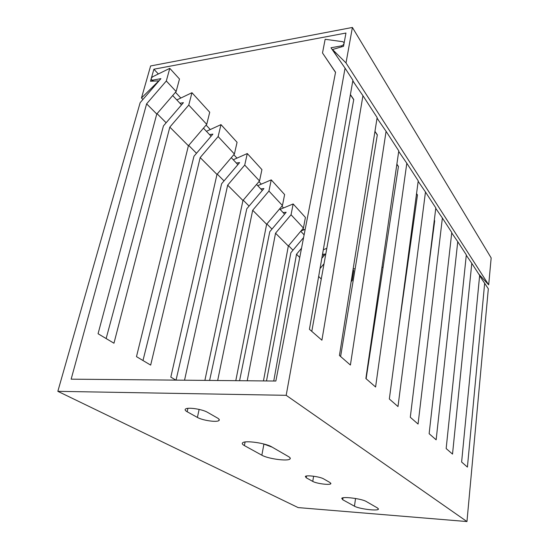 <?xml version="1.0" encoding="UTF-8"?>
<svg xmlns="http://www.w3.org/2000/svg" width="549" height="549" viewBox="0 0 549 549"><rect width="100%" height="100%" fill="white"/><g stroke="black" fill="none" stroke-linecap="round" stroke-linejoin="round"><path stroke-width="0.82" d="M353.021 269.765L353.769 270.582L352.218 280.374L351.134 281.671M479.62 275.749L488.329 288.788L466.959 521.55L298.141 507.592L57.837 391.334L140.139 102.704L160.912 78.651L152.567 80.161L151.298 79.701C150.968 78.555 151.531 77.519 152.979 76.606L169.785 68.344L166.313 80.991L146.61 103.83L71.15 379.167L275.852 381.033L335.556 72.248L322.503 52.965L325.152 39.288L342.851 41.71L343.997 42.541C344.189 44.119 343.297 45.238 341.327 45.89L330.978 47.77L345.067 68.165L286.187 395.314L57.837 391.334M335.528 72.379L322.503 52.965M350.386 94.716L353.721 99.712M374.933 131.486L377.293 135.013M396.852 164.295L398.416 166.628M484.671 283.154L467.412 467.089L461.62 462.038L479.648 275.42L471.79 263.314L452.52 454.098L446.159 448.554L466.321 254.894L457.749 241.69L436.146 439.824L429.14 433.703L451.772 232.481L442.377 218.015L418.07 424.054L410.295 417.274L435.81 207.906L425.475 191.992L397.998 406.548L389.337 398.999L418.235 180.847L406.809 163.245L375.591 387.004L365.881 378.536L398.787 150.893L386.084 131.335L350.406 365.044L339.44 355.484L377.142 117.561L362.944 95.691L321.906 340.188L309.423 329.304L352.911 80.243L345.067 68.165M176.826 99.945L191.958 92.719L188.76 105.065L169.819 127.114L113.966 343.221L98.065 333.737L156.767 114.02L176.14 91.532L179.489 79.008L169.785 68.344M427.815 273.553L434.691 220.76L434.314 220.204M398.499 329.832L417.466 194.95L416.547 193.598M366.114 378.748L398.437 166.457L396.872 164.137M340.613 356.5L377.328 134.821L374.96 131.328M311.784 331.363L353.755 99.513L350.406 94.572M466.959 521.55L286.187 395.314M352.787 80.964L362.944 95.691M106.135 338.555L163.451 125.899L183.421 102.67L179.935 103.239M377.039 118.186L386.084 131.335M398.704 151.449L406.809 163.245M418.173 181.342L425.475 191.992M435.755 208.352L442.377 218.015M451.724 232.886L457.749 241.69M466.286 255.258L471.79 263.314M206.424 131.314L220.986 124.623L218.125 136.564L200.172 157.577L150.666 365.106L136.481 356.644L188.403 145.76L206.733 124.342L209.725 112.243L191.958 92.719M142.98 360.521L193.962 156.259L212.895 134.114L209.519 134.594M416.526 193.756L417.439 195.108M434.3 220.348L434.671 220.904M175.845 380.121L170.814 377.122L216.985 174.445L234.396 154.008L237.072 142.308L220.986 124.623M176.037 380.121L221.611 183.764L239.604 162.614L236.331 163.012M233.27 159.766L247.297 153.542L244.724 165.091L227.67 185.157L184.539 380.203M209.608 380.43L246.776 208.805L263.918 188.554L260.748 188.89M239.577 380.704L269.779 231.699L286.153 212.278L283.078 212.552M266.491 380.951L290.888 252.705L303.59 237.58M321.817 258.318L325.351 254.098L322.524 254.276M303.57 234.272L304.242 234.224M247.297 153.542L261.928 169.627L259.519 180.95L244.724 165.091M257.721 185.679L271.247 179.873L284.622 194.572L282.44 205.539L268.935 191.052L252.684 210.26L217.672 380.505M280.093 209.389L293.152 203.947L305.416 217.431L303.432 228.055L291.052 214.776L275.536 233.195L247.222 380.773M300.927 231.04L305.189 229.31M323.313 249.733L326.806 248.361M176.14 91.532L166.313 80.991M188.76 105.065L206.733 124.342M218.125 136.564L234.396 154.008M271.247 179.873L268.935 191.052M293.152 203.947L291.052 214.776M351.47 279.571L352.218 280.374M156.767 114.02L146.61 103.83M188.403 145.76L169.819 127.114M216.985 174.445L200.172 157.577M204.887 380.388L242.953 200.495L259.519 180.95M242.953 200.495L227.67 185.157M235.796 380.67L266.636 224.26L282.44 205.539M266.636 224.26L252.684 210.26M263.472 380.917L288.328 246.027L303.432 228.055M288.328 246.027L275.536 233.195M301.525 248.244L296.508 254.228L273.752 381.013M299.74 257.474L296.508 254.228M324.02 263.774L320.033 268.543M321.254 279.057L318.653 276.449M377.575 508.031L378.391 509.252C377.321 511.208 358.785 508.834 354.455 506.199L342.727 499.741L341.739 498.314C342.899 496.282 362.066 498.78 366.327 501.539L377.575 508.031M330.045 482.564L330.8 483.765C329.695 485.316 316.306 483.552 312.765 481.404L306.191 477.76L305.34 476.443C306.5 474.871 320.177 476.704 323.649 478.893L330.045 482.564M288.575 456.631C290.208 457.591 290.668 458.388 289.961 459.019C287.717 461.489 267.885 458.786 261.852 455.203L244.387 445.589C242.342 444.436 241.786 443.489 242.706 442.741C245.252 440.209 265.771 443.139 271.741 446.9L288.575 456.631M217.528 418.064C219.305 419.12 219.751 419.971 218.859 420.609C216.539 422.49 202.409 420.383 197.393 417.418L187.154 411.743C185.116 410.577 184.615 409.643 185.658 408.936C188.142 407.056 202.588 409.293 207.515 412.326L217.528 418.064M272.153 447.14L263.3 443.853M153.892 69.215L345.952 33.036L343.523 46.301L332.509 49.513L346.007 62.936L352.396 27.45L150.618 65.955L141.477 97.997L158.812 80.854L150.488 81.259L153.892 69.215L158.338 73.971M407.488 265.922L406.967 265.949M383.092 267.253L381.953 267.315M355.141 268.777L353.165 268.886M175.474 92.301L180.827 98.031M206.101 125.083L210.274 129.543M233.792 154.708L236.976 158.119M258.943 181.623L261.303 184.141M281.891 206.177L283.545 207.947M302.918 228.672L303.974 229.805M478.831 274.15L488.692 284.849L491.163 257.92L352.396 27.45M172.674 95.547L181.499 104.9M203.459 128.171L211.077 136.241M231.28 157.659L237.875 164.645M256.555 184.443L262.271 190.503M279.613 208.881L284.574 214.144M300.735 231.266L304.119 234.848M322.51 254.345L323.903 255.82M141.477 97.997L142.939 99.465M157.076 113.664L166.141 122.77M188.691 145.416L196.515 153.274M217.267 174.115L224.033 180.916M243.214 200.186L249.081 206.081M266.889 223.965L271.981 229.077M288.568 245.739L293.001 250.186M346.007 62.936L488.692 284.849M332.509 49.513L337.69 57.487M352.822 80.765L355.656 85.129M377.06 118.056L378.947 120.958M398.718 151.373L399.823 153.075M418.173 181.307L418.654 182.042M341.89 46.775L341.327 45.89M153.466 81.115L152.567 80.161M355.546 498.485L354.455 506.199M343.008 497.806L342.727 499.741M313.603 476.223L312.765 481.404M306.479 476.017L306.191 477.76M263.897 444.196L261.852 455.203M245.087 441.993L244.387 445.589M199.136 409.41L197.393 417.418M187.916 408.339L187.154 411.743M152.684 81.149L151.613 80.03M378.391 509.252L378.453 508.793M330.8 483.765L330.875 483.271M289.961 459.019L290.147 457.941M218.859 420.609L219.12 419.354"/></g></svg>
